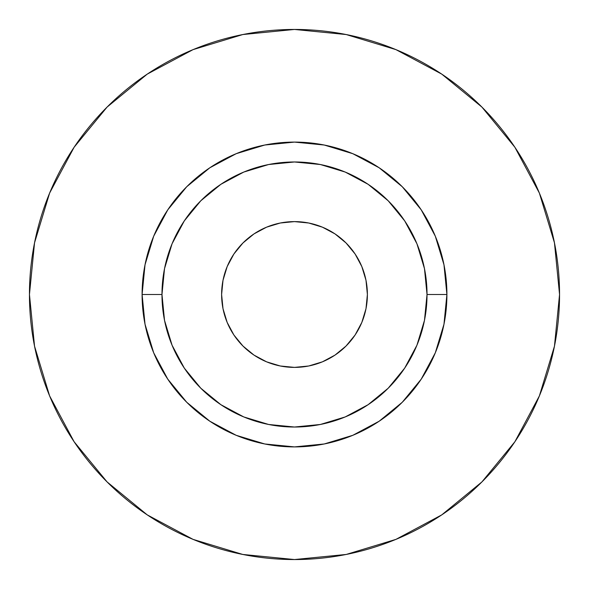<?xml version="1.0" encoding="UTF-8"?>
<svg xmlns="http://www.w3.org/2000/svg" width="589" height="589" viewBox="0 0 589 589"><rect width="100%" height="100%" fill="white"/><g stroke="black" fill="none" stroke-linecap="round" stroke-linejoin="round"><path stroke-width="0.88" d="M221.611 294.5A72.889 72.889 0 0 1 294.5 221.611A72.889 72.889 0 0 1 367.389 294.5L365.99 308.717L361.837 322.397L355.108 334.994L346.037 346.037L334.994 355.108L322.397 361.837L308.717 365.99L294.5 367.389L280.283 365.99L266.603 361.837L254.006 355.108L242.962 346.037L233.892 334.994L227.163 322.397L223.01 308.717L221.611 294.5L223.01 280.283L227.163 266.603L233.892 254.006L242.962 242.962L254.006 233.892L266.603 227.163L280.283 223.01L294.5 221.611L308.717 223.01L322.397 227.163L334.994 233.892L346.037 242.962L355.108 254.006L361.837 266.603L365.99 280.283L367.389 294.5A72.889 72.889 0 0 1 294.5 367.389A72.889 72.889 0 0 1 221.611 294.5L221.766 289.729M427.025 294.5L446.904 294.5A152.404 152.404 0 0 1 294.5 446.904A152.404 152.404 0 0 1 142.096 294.5L161.975 294.5A132.525 132.525 0 0 1 294.5 161.975A132.525 132.525 0 0 1 427.025 294.5A132.525 132.525 0 0 1 294.5 427.025A132.525 132.525 0 0 1 161.975 294.5L164.522 320.357L172.062 345.213L184.313 368.125L200.79 388.21L220.875 404.687L243.787 416.938L268.643 424.478L294.5 427.025L320.357 424.478L345.213 416.938L368.125 404.687L388.21 388.21L404.687 368.125L416.938 345.213L424.478 320.357L427.025 294.5L424.478 268.643L416.938 243.787L404.687 220.875L388.21 200.79L368.125 184.313L345.213 172.062L320.357 164.522L294.5 161.975L268.643 164.522L243.787 172.062L220.875 184.313L200.79 200.79L184.313 220.875L172.062 243.787L164.522 268.643L161.975 294.5L142.096 294.5L145.027 264.77L153.7 236.174L167.784 209.831L186.735 186.735L209.831 167.784L236.174 153.7L264.77 145.027L294.5 142.096L324.23 145.027L352.826 153.7L379.169 167.784L402.265 186.735L421.216 209.831L435.3 236.174L443.973 264.77L446.904 294.5L443.973 324.23L435.3 352.826L421.216 379.169L402.265 402.265L379.169 421.216L352.826 435.3L324.23 443.973L294.5 446.904L264.77 443.973L236.174 435.3L209.831 421.216L186.735 402.265L167.784 379.169L153.7 352.826L145.027 324.23L142.096 294.5A152.404 152.404 0 0 1 294.5 142.096A152.404 152.404 0 0 1 446.904 294.5L427.025 294.5M29.45 294.5A265.05 265.05 0 0 1 294.5 29.45A265.05 265.05 0 0 1 559.55 294.5A265.05 265.05 0 0 1 294.5 559.55A265.05 265.05 0 0 1 29.45 294.5L34.545 346.207L49.623 395.933L74.118 441.757L107.08 481.92L147.243 514.882L193.067 539.377L242.793 554.455L294.5 559.55L346.207 554.455L395.933 539.377L441.757 514.882L481.92 481.92L514.882 441.757L539.377 395.933L554.455 346.207L559.55 294.5L554.455 242.793L539.377 193.067L514.882 147.243L481.92 107.08L441.757 74.118L395.933 49.623L346.207 34.545L294.5 29.45L242.793 34.545L193.067 49.623L147.243 74.118L107.08 107.08L74.118 147.243L49.623 193.067L34.545 242.793L29.45 294.5M514.882 147.243L481.92 107.08L441.824 74.17M147.243 74.118L107.08 107.08L74.17 147.176M74.118 441.757L107.08 481.92L147.176 514.83M441.757 514.882L481.92 481.92L514.83 441.824M367.389 294.5L367.234 299.271M294.5 367.389L289.729 367.234M294.5 221.611L299.271 221.766M346.037 346.037L334.994 355.108M242.962 346.037L233.892 334.994M242.962 242.962L254.006 233.892M346.037 242.962L355.108 254.006"/></g></svg>
